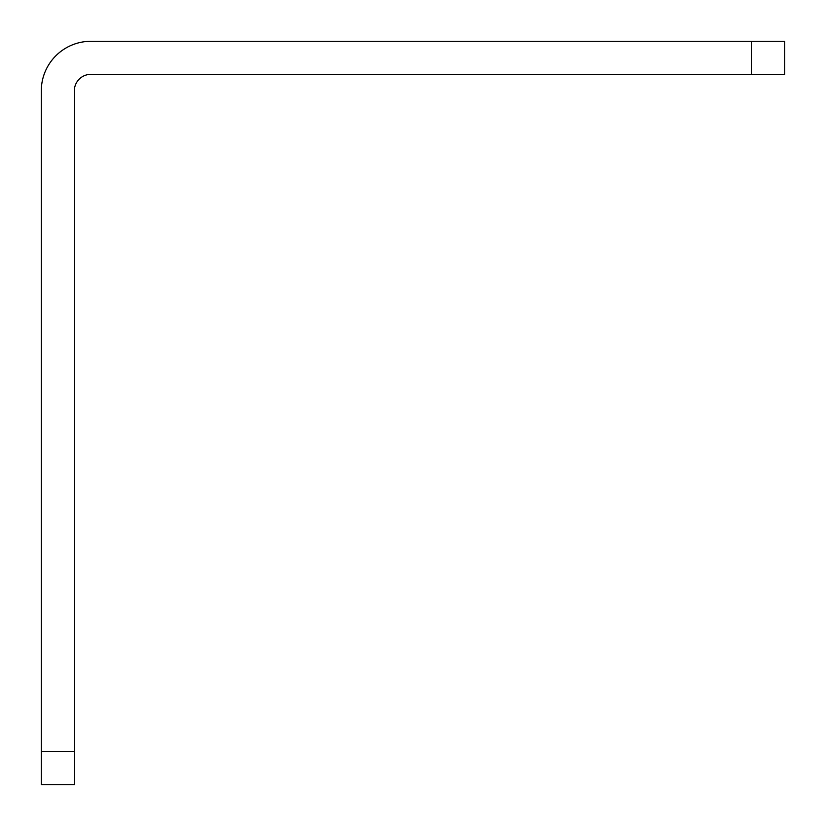 <?xml version="1.0" encoding="UTF-8"?>
<svg xmlns="http://www.w3.org/2000/svg" width="826" height="826" viewBox="0 0 826 826"><rect width="100%" height="100%" fill="white"/><g stroke="black" fill="none" stroke-linecap="round" stroke-linejoin="round"><path stroke-width="1.24" d="M751.66 74.34L751.66 41.3L784.7 41.3L784.7 74.34L90.86 74.34A16.52 16.52 0 0 0 74.34 90.86L74.34 784.7L41.3 784.7L41.3 751.66L74.34 751.66M751.66 41.3L90.86 41.3A49.56 49.56 0 0 0 41.3 90.86L41.3 751.66"/></g></svg>
